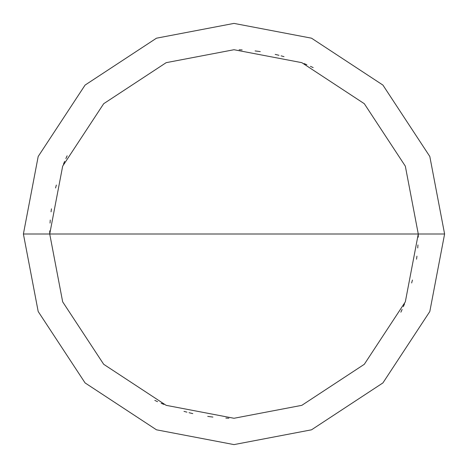 <?xml version="1.0" encoding="UTF-8"?>
<svg xmlns="http://www.w3.org/2000/svg" width="468" height="468" viewBox="0 0 468 468"><rect width="100%" height="100%" fill="white"/><g stroke="black" fill="none" stroke-linecap="round" stroke-linejoin="round"><path stroke-width="0.7" d="M418.275 234L405.335 301.831L364.303 364.303L301.831 405.335L234 418.275L166.169 405.335L103.697 364.303L62.665 301.831L49.725 234L418.275 234L405.335 166.169L364.303 103.697L301.831 62.665L234 49.725L166.169 62.665L103.697 103.697L62.665 166.169L49.725 234L23.4 234L38.189 156.482L85.082 85.082L156.482 38.189L234 23.4L311.518 38.189L382.918 85.082L429.811 156.482L444.6 234L429.811 156.482L382.918 85.082L311.518 38.189L234 23.4L156.482 38.189L85.082 85.082L38.189 156.482L23.4 234L38.189 311.518L85.082 382.918L156.482 429.811L234 444.6L311.518 429.811L382.918 382.918L429.811 311.518L444.6 234L49.725 234L62.665 166.169L103.697 103.697L166.169 62.665L234 49.725L301.831 62.665L364.303 103.697L405.335 166.169L418.275 234L444.6 234L429.811 311.518L382.918 382.918L311.518 429.811L234 444.6L156.482 429.811L85.082 382.918L38.189 311.518L23.4 234L49.725 234L62.665 301.831L103.697 364.303L166.169 405.335L234 418.275L301.831 405.335L364.303 364.303L405.335 301.831L418.275 234M400.865 312.191L402.129 309.436M403.346 306.651L404.522 303.855M417.743 247.958L417.953 244.934M313.18 67.603L310.43 66.321M278.963 55.294L276.015 54.58M258.102 51.31L255.089 50.936M56.347 185.041L55.563 187.978M51.457 208.81L51.065 211.823M161.121 403.252L163.917 404.428M183.988 411.36L186.919 412.156M189.856 412.911L192.81 413.613M207.728 416.391L210.735 416.801M225.851 418.094L228.887 418.205M418.246 237.171L418.275 234.14M67.135 155.809L65.871 158.564M64.654 161.349L63.478 164.145M50.257 220.042L50.047 223.066M154.82 400.397L157.57 401.679M189.037 412.706L191.985 413.42M209.898 416.69L212.911 417.064M411.653 282.959L412.437 280.022M416.543 259.19L416.935 256.177M306.879 64.748L304.083 63.572M284.012 56.64L281.081 55.844M278.144 55.089L275.19 54.387M260.272 51.609L257.265 51.199M242.149 49.906L239.113 49.795M49.754 230.829L49.725 233.86"/></g></svg>
